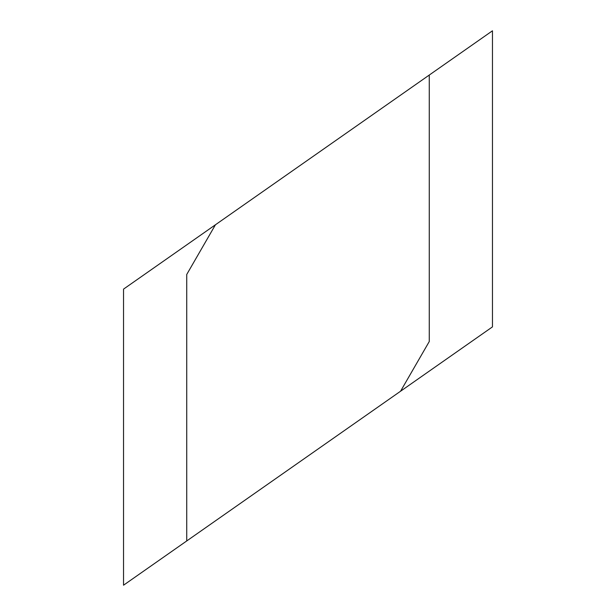 <?xml version="1.0" encoding="UTF-8"?>
<svg xmlns="http://www.w3.org/2000/svg" width="616" height="616" viewBox="0 0 616 616"><rect width="100%" height="100%" fill="white"/><g stroke="black" fill="none" stroke-linecap="round" stroke-linejoin="round"><path stroke-width="0.92" d="M215.431 224.778L186.733 274.482L186.733 540.948L400.569 391.222L429.267 341.518L429.267 75.052L123.539 289.12L123.539 585.2L186.733 540.948M400.569 391.222L492.461 326.88L492.461 30.8L429.267 75.052"/></g></svg>
